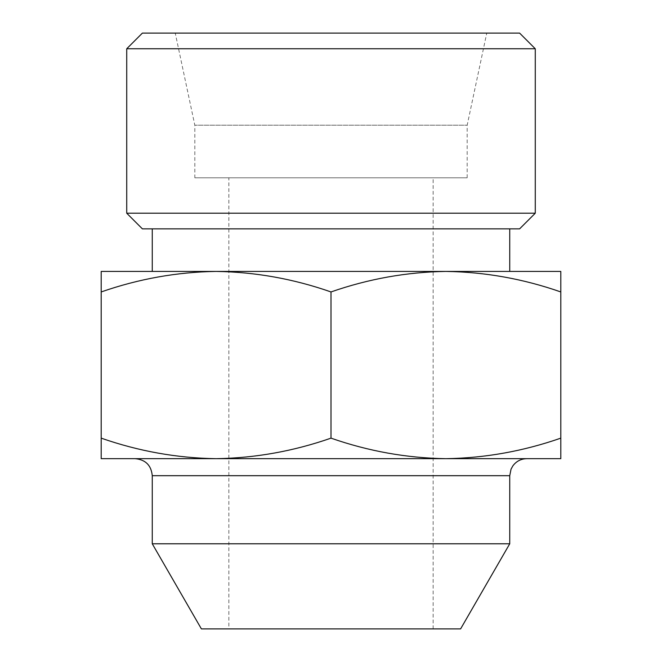 <?xml version="1.0" encoding="UTF-8"?>
<svg xmlns="http://www.w3.org/2000/svg" width="662" height="662" viewBox="0 0 662 662"><rect width="100%" height="100%" fill="white"/><g stroke="black" fill="none" stroke-linecap="round" stroke-linejoin="round"><path stroke-width="0.5" stroke-dasharray="3.31 2.48" d="M560.805 291.942L560.805 271.42L445.907 271.42C484.956 272.016 523.261 278.851 560.805 291.942L560.805 438.145C523.286 451.252 484.981 458.096 445.907 458.675C406.849 458.079 368.552 451.236 331 438.145C293.481 451.252 255.176 458.096 216.093 458.675C177.044 458.079 138.739 451.236 101.195 438.145L101.195 458.675L560.805 458.675L560.805 438.145M101.195 271.42L101.195 291.942C138.714 278.834 177.019 271.999 216.093 271.42L101.195 271.42M460.603 628.9L201.397 628.9M509.74 543.783L152.26 543.783M228.862 628.9L433.138 628.9L228.862 628.9L228.862 177.797L433.138 177.797L228.862 177.797M194.818 177.797L467.182 177.797L194.818 177.797L194.818 125.201L467.182 125.201L194.818 125.201L175.24 33.1L486.76 33.1L175.24 33.1M519.612 33.1L142.388 33.1M535.277 48.765L126.723 48.765M535.277 213.205L126.723 213.205M519.612 228.862L142.388 228.862M152.26 228.862L509.74 228.862L152.26 228.862M216.093 271.42L445.907 271.42L216.093 271.42C255.151 272.016 293.448 278.851 331 291.942C368.519 278.834 406.824 271.999 445.907 271.42M509.74 271.42L152.26 271.42M135.238 458.675L526.762 458.675L135.238 458.675M101.195 438.145L101.195 291.942M331 438.145L331 291.942M509.74 475.697L152.26 475.697M433.138 628.9L433.138 177.797M467.182 177.797L467.182 125.201L486.76 33.1"/><path stroke-width="0.99" d="M560.805 291.942C523.286 278.834 484.981 271.999 445.907 271.42L560.805 271.42L560.805 458.675L445.907 458.675C484.956 458.079 523.261 451.236 560.805 438.145M445.907 271.42C406.849 272.016 368.552 278.851 331 291.942C293.481 278.834 255.176 271.999 216.093 271.42L509.74 271.42L509.74 228.862M216.093 271.42C177.044 272.016 138.739 278.851 101.195 291.942L101.195 271.42L216.093 271.42L152.26 271.42L152.26 228.862M101.195 458.675L101.195 438.145C138.714 451.252 177.019 458.096 216.093 458.675C255.151 458.079 293.448 451.236 331 438.145C368.519 451.252 406.824 458.096 445.907 458.675L101.195 458.675M509.74 543.783L152.26 543.783L201.397 628.9L460.603 628.9L509.74 543.783L509.74 475.697L511.039 469.176L512.835 465.907C516.302 461.232 520.944 458.824 526.762 458.675M142.388 33.1L519.612 33.1L535.277 48.765L126.723 48.765L142.388 33.1M535.277 213.205L519.612 228.862L142.388 228.862L126.723 213.205L535.277 213.205L535.277 48.765M126.723 213.205L126.723 48.765M135.238 458.675C145.574 459.676 151.25 465.353 152.26 475.697L509.74 475.697M152.26 543.783L152.26 475.697M101.195 438.145L101.195 291.942M331 438.145L331 291.942"/></g></svg>
